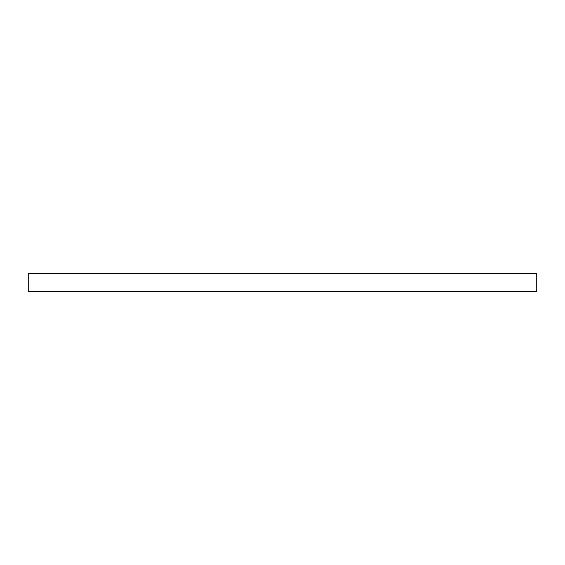 <?xml version="1.0" encoding="UTF-8"?>
<svg xmlns="http://www.w3.org/2000/svg" width="565" height="565" viewBox="0 0 565 565"><rect width="100%" height="100%" fill="white"/><g stroke="black" fill="none" stroke-linecap="round" stroke-linejoin="round"><path stroke-width="0.85" d="M536.75 273.601L536.75 291.399L28.25 291.399L28.25 273.601L536.75 273.601"/></g></svg>
